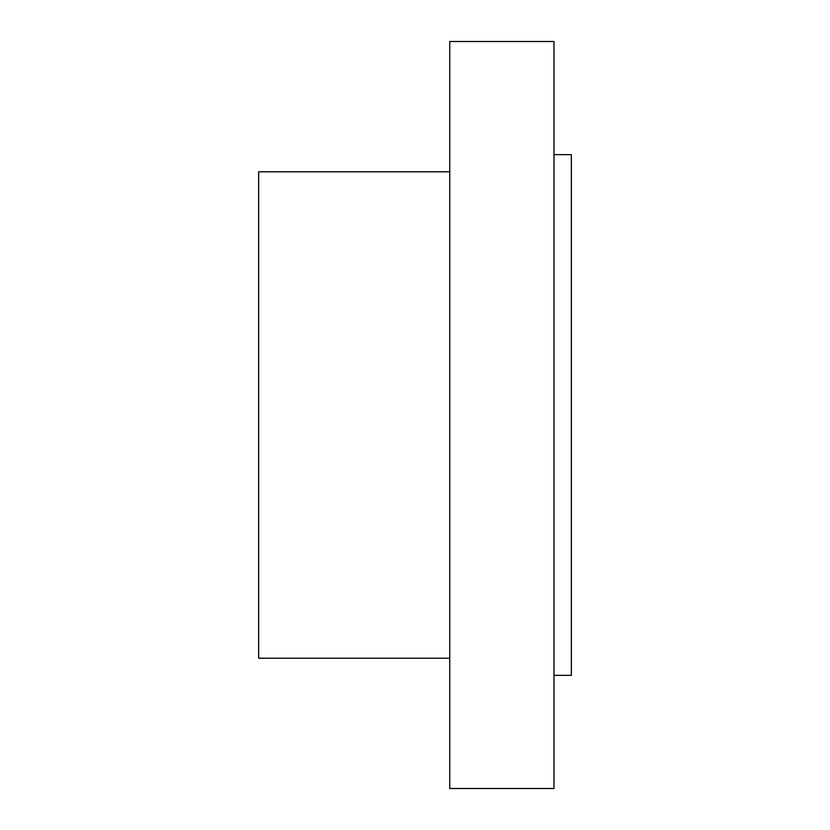 <?xml version="1.0" encoding="UTF-8"?>
<svg xmlns="http://www.w3.org/2000/svg" width="830" height="830" viewBox="0 0 830 830"><rect width="100%" height="100%" fill="white"/><g stroke="black" fill="none" stroke-linecap="round" stroke-linejoin="round"><path stroke-width="1.25" d="M449.746 171.789L258.649 171.789L258.649 658.211L449.746 658.211M449.746 41.5L449.746 788.5L553.973 788.5L553.973 41.5L449.746 41.5M553.973 154.639L571.351 154.639L571.351 675.361L553.973 675.361"/></g></svg>
